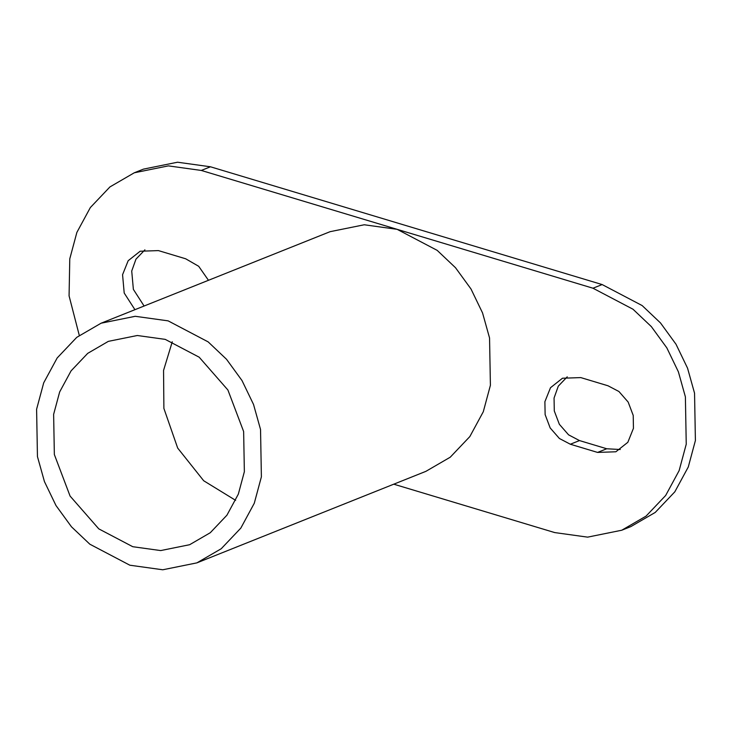 <?xml version="1.0" encoding="UTF-8"?>
<svg xmlns="http://www.w3.org/2000/svg" width="732" height="732" viewBox="0 0 732 732"><rect width="100%" height="100%" fill="white"/><g stroke="black" fill="none" stroke-linecap="round" stroke-linejoin="round"><path stroke-width="1.1" d="M196.89 562.871L425.896 471.344L450.226 457.216L469.834 436.583L483.294 411.732L490.403 385.307L489.552 337.964L482.553 312.939L471.015 289.012L455.524 267.738L437.169 250.353L397.137 229.336L364.234 224.77L330.114 231.678L101.098 323.205L76.769 337.333L57.169 357.966L43.71 382.818L36.6 409.243L37.451 456.585L44.451 481.61L55.989 505.538L71.48 526.811L89.835 544.196L129.866 565.214L162.769 569.78L196.89 562.871L221.22 548.744L240.819 528.111L254.278 503.259L261.388 476.834L260.537 429.492L253.537 404.467L241.999 380.539L226.508 359.266L208.153 341.881L168.131 320.863L135.219 316.297L101.098 323.205M201.3 170.446L168.397 165.88L134.276 172.789L143.435 169.129L177.556 162.22L210.459 166.786L201.3 170.446L397.137 229.336L592.975 288.216L602.134 284.556L642.165 305.573L660.52 322.968L676.011 344.241L687.549 368.169L694.549 393.185L695.4 440.536L688.29 466.961L674.831 491.812L655.232 512.437L630.902 526.573L621.743 530.233L646.072 516.106L665.672 495.473L679.131 470.621L686.241 444.196L685.39 396.845L678.39 371.829L666.852 347.901L651.361 326.628L633.006 309.233L592.975 288.216M210.459 166.786L602.134 284.556M132.757 546.703L98.793 528.87L70.08 496.067L54.351 454.535L53.628 414.367L59.658 391.94L71.077 370.859L87.712 353.355L108.354 341.359L137.305 335.503L165.231 339.373L199.196 357.207L227.908 390.01L243.637 431.541L244.36 471.71L238.33 494.137L226.911 515.218L210.276 532.722L189.634 544.718L160.683 550.574L132.757 546.703M393.77 484.181L554.71 532.576L587.613 537.142L621.743 530.233M580.769 377.593L562.487 378.224L550.501 387.713L544.892 401.694L545.13 414.605L550.18 427.955L559.413 438.495L570.329 444.233L597.577 452.422L615.859 451.781L627.836 442.302L633.445 428.321L633.217 415.41L628.157 402.06L618.933 391.51L608.018 385.782L580.769 377.593M567.236 376.834L558.287 386.148L554.06 398.034L554.289 410.945L559.349 424.295L568.572 434.835L579.488 440.572L606.737 448.762L620.26 449.521M144.094 306.022L133.37 289.369L131.723 271.041L135.96 259.155L144.909 249.841M134.276 172.789L109.946 186.916L90.347 207.549L76.878 232.401L69.778 258.826L69.073 295.856L79.285 335.402M134.935 309.682L124.202 293.029L122.564 274.701L128.173 260.72L140.16 251.232L158.432 250.6L185.681 258.789L198.692 266.292L208.464 280.292M235.64 500.359L203.688 480.75L177.684 448.066L163.886 408.401L163.556 370.429L172.267 341.789M606.737 448.762L597.577 452.422M579.488 440.572L570.329 444.233"/></g></svg>
